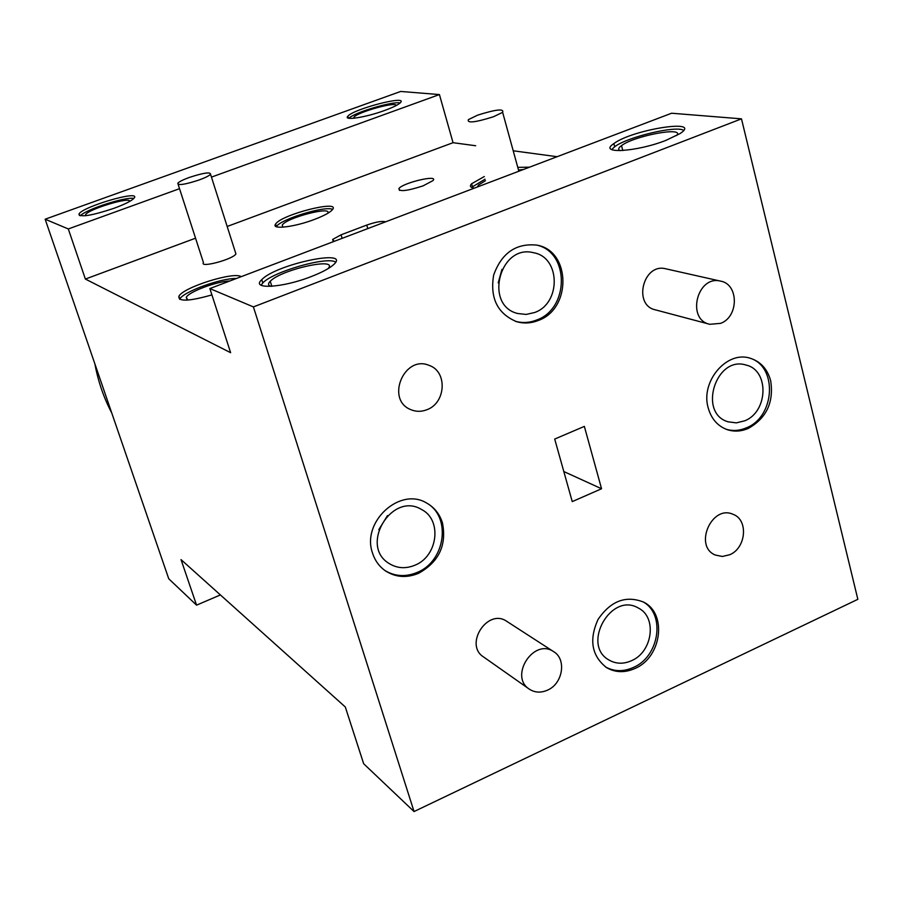 <?xml version="1.0" encoding="UTF-8"?>
<svg xmlns="http://www.w3.org/2000/svg" width="903" height="903" viewBox="0 0 903 903"><rect width="100%" height="100%" fill="white"/><g stroke="black" fill="none" stroke-linecap="round" stroke-linejoin="round"><path stroke-width="1.35" d="M414.048 811.549L253.404 306.907L741.487 118.846L857.85 599.321L414.048 811.549L363.672 763.746L345.307 706.993L181.029 559.612L196.561 605.157L168.737 578.755L45.15 219.215L400.695 91.451L439.422 94.567L211.46 177.112M475.689 145.744L453.046 142.697L439.422 94.567M557.117 156.704L513.209 150.79M741.487 118.846L671.618 113.225L209.857 288.565L253.404 306.907M538.335 320.463C571.859 308.781 570.877 250.537 536.709 245.097C515.952 243.065 501.605 253.054 493.659 275.054C489.821 298.069 497.451 313.612 516.561 321.66C523.808 323.748 531.066 323.342 538.335 320.463M666.008 268.857L665.488 268.733C643.026 262.987 632.777 305.383 655.499 309.876L709.273 324.154M427.04 409.669C446.026 402.84 447.595 371.415 429.139 365.399C404.183 354.529 385.367 399.702 410.718 409.612C416.012 411.858 421.453 411.881 427.04 409.669M442.447 522.882C439.682 514.078 434.456 507.486 426.769 503.118C400.052 486.412 361.155 521.99 372.555 553.133C375.05 560.842 379.486 566.847 385.863 571.159C395.954 577.412 406.847 578.134 418.552 573.326C438.869 562.016 446.838 545.209 442.447 522.882M554.702 439.061L572.254 501.605L601.556 488.749L584.354 426.397L554.702 439.061M770.688 380.795C767.437 368.966 760.507 361.426 749.908 358.152C726.599 350.556 700.333 381.687 708.189 407.851C711.304 418.845 717.659 426.126 727.265 429.659C734.15 431.894 741.137 431.487 748.226 428.451C766.478 418.179 773.961 402.298 770.688 380.795M179.528 188.682L68.301 228.956L85.379 279.061L230.626 352.701L209.857 288.565M68.301 228.956L45.15 219.215M729.726 554.735C746.194 548.065 748.598 519.756 733.078 514.326C711.711 504.314 693.425 546.36 715.368 555.063L722.4 556.474L729.726 554.735M635.136 668.412C661.797 657.192 667.373 613.25 643.387 602.019C625.779 595.19 610.665 600.98 598.057 619.424C588.824 639.809 591.668 655.883 606.556 667.622C615.406 672.701 624.932 672.961 635.136 668.412M553.55 651.594L506.651 621.264C487.575 607.933 463.781 644.686 483.59 656.978L529.384 689.192C534.892 692.703 540.942 693.03 547.534 690.14C562.919 683.673 566.791 659.066 553.55 651.594C533.741 637.744 508.818 676.437 529.384 689.192M85.379 279.061L195.545 238.2M227.172 226.472L453.046 142.697M228.91 153.183L195.116 165.317M94.883 363.886C98.1 381.326 103.732 397.704 111.769 413.021M666.154 140.281L680.004 133.599C703.64 118.304 632.405 129.434 613.848 143.6C597.391 154.255 636.31 152.11 666.154 140.281M311.332 276.532C321.524 272.559 328.771 268.755 333.083 265.11C353.536 247.964 276.352 263.981 261.757 279.659C250.357 289.728 282.357 287.989 311.332 276.532M384.588 110.482C392.952 107.412 398.212 104.816 400.379 102.716C408.732 94.646 353.265 108.992 347.847 116.25C343.038 120.934 365.749 117.435 384.588 110.482M113.936 208.322C125.528 204.022 132.335 200.511 134.366 197.802C139.954 189.777 81.428 207.069 78.979 214.146C80.311 217.533 91.971 215.591 113.936 208.322M196.561 605.157L220.4 594.93M423.101 185.86L432.943 180.623C439.23 174.256 403.336 182.598 398.934 188.49C398.799 191.978 406.858 191.097 423.101 185.86M178.162 184.438L203.435 262.581C199.202 268.36 233.03 259.375 235.92 253.935L235.412 252.355M314.402 219.44C324.008 215.761 330.024 212.498 332.439 209.677C341.3 199.292 281.081 214.621 275.596 224.079C270.798 229.881 294.243 227.184 314.402 219.44M529.564 167.168L517.769 167.371M484.313 176.536L471.603 183.749C469.379 186.131 470.316 187.587 474.425 188.106M241.18 276.679C234.193 271.25 183.016 287.357 178.884 296.297C178.06 301.828 189.077 301.365 211.912 294.897M385.604 221.833C382.183 220.817 375.896 221.901 366.742 225.084L341.063 234.814L332.654 239.442L334.212 241.349M229.836 280.991C216.788 281.364 188.953 291.737 186.266 297.279L187.801 300.078M236.451 278.474C221.054 278.056 183.23 291.748 179.799 299.051L179.641 299.333M485.487 180.69L478.421 185.081L477.473 186.955M523.311 169.538L518.503 170.024M485.058 179.178L471.558 187.395M327.529 213.458C333.591 205.523 286.533 217.634 282.244 225.061L282.842 227.184M332.643 209.394C325.554 205.421 280.381 219.248 276.386 226.608L276.329 226.698M477.664 115.132L468.375 119.647C466.964 123.418 475.35 122.447 493.546 116.724L502.632 112.333C504.213 108.473 495.894 109.41 477.664 115.132M189.258 177.462C183.016 179.753 179.189 181.684 177.778 183.253C177.959 185.668 185.104 184.562 199.202 179.957C205.32 177.699 209.101 175.803 210.546 174.256C210.489 171.784 203.389 172.845 189.258 177.462M631.615 660.657C652.734 651.797 657.226 617.02 638.308 608.024C611.094 591.589 581.069 644.934 609.085 660.082C616.06 664.032 623.578 664.224 631.615 660.657M605.518 666.945C614.232 671.697 623.555 671.855 633.5 667.407C659.54 656.425 665.703 613.814 642.834 601.737M378.797 529.677L387.511 515.579M414.962 565.199C437.842 556.304 442.335 519.902 421.701 509.585C391.97 490.995 358.92 545.807 389.238 563.574C397.196 568.427 405.763 568.969 414.962 565.199M384.859 570.47C394.871 576.52 405.65 577.175 417.175 572.423C445.495 561.361 451.602 516.572 426.476 502.948M498.196 282.899L501.955 269.365M534.689 312.494C561.226 303.295 560.582 257.231 533.628 252.738C499.81 243.652 483.658 305.428 517.645 313.499L526.156 314.436L534.689 312.494M515.263 321.242C522.431 323.24 529.598 322.822 536.766 319.978C569.556 308.555 569.601 251.847 536.506 245.052M744.648 420.832C768.182 411.903 769.424 370.207 746.138 365.083C716 355.161 697.624 413.371 728.168 421.825L736.351 422.875L744.648 420.832M726.023 429.207C732.739 431.228 739.534 430.765 746.42 427.819C775.417 416.757 777.776 365.602 749.377 358.017M720.65 323.353C738.993 316.75 738.857 283.881 720.38 281.081C697.06 275.11 686.201 319.639 709.792 324.301L720.65 323.353M563.822 471.547L601.556 488.749M327.958 268.722C339.584 256.587 281.262 269.399 270.245 281.262C267.739 283.802 268.033 285.483 271.137 286.341M335.623 262.118C327.496 256.023 273.022 271.645 262.796 282.955L261.069 285.235M396.146 105.561C397.004 101.159 357.678 112.017 353.953 117.187L353.626 118.27M400.142 102.953C392.715 101.023 354.044 112.582 348.885 118.27M129.671 201.437C131.195 196.154 87.275 209.507 85.514 214.858L85.571 215.715M133.847 198.468C126.194 196.346 85.345 209.564 80.39 215.783M676.595 135.608C685.501 126.217 634.482 135.631 621.524 145.609C618.239 147.99 617.821 149.684 620.271 150.677M683.673 130.325C676.121 125.291 627.28 136.996 614.672 146.749L611.647 149.605M342.135 238.347L341.063 234.814M367.792 228.594L366.742 225.084M333.173 241.169L332.654 239.442M187.102 299.852L186.266 297.279M179.799 299.051L178.884 296.297M478.804 186.447L478.421 185.081M472.348 186.413L471.603 183.749M282.899 227.184L282.244 225.061M276.386 226.608L275.596 224.079M502.632 112.333L518.841 171.243M210.546 174.256L235.92 253.935M399.498 190.42L398.934 188.49M385.175 570.696L385.863 571.159M516.787 313.228L517.645 313.499M515.5 321.321L516.561 321.66M726.554 429.41L727.265 429.659M720.38 281.081L665.488 268.733M410.109 409.33L410.718 409.612M271.837 286.296L270.245 281.262M262.796 282.955L261.757 279.659M354.258 118.203L353.953 117.187M348.423 118.169L347.847 116.25M85.796 215.693L85.514 214.858M79.43 215.478L78.979 214.146M622.81 150.553L621.524 145.609M614.672 146.749L613.848 143.6"/></g></svg>
